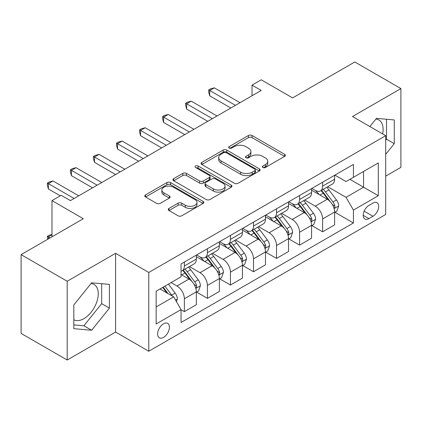 <?xml version="1.0" encoding="UTF-8"?>
<svg xmlns="http://www.w3.org/2000/svg" width="422" height="422" viewBox="0 0 422 422"><rect width="100%" height="100%" fill="white"/><g stroke="black" fill="none" stroke-linecap="round" stroke-linejoin="round"><path stroke-width="0.63" d="M262.859 167.497A1.793 1.034 0 0 0 265.391 167.497L284.623 156.393A2.558 1.477 0 0 0 285.372 155.349A2.558 1.477 0 0 0 284.623 154.304L252.045 135.499A2.558 1.477 0 0 0 248.426 135.499L229.199 146.598A1.793 1.034 0 0 0 228.677 147.331A1.793 1.034 0 0 0 229.199 148.059A1.793 1.034 0 0 0 231.731 148.059L234.221 146.624A8.192 4.726 0 0 1 245.804 146.624L248.516 148.191A8.192 4.726 0 0 1 250.916 151.535A8.192 4.726 0 0 1 248.516 154.879L246.031 156.314A1.793 1.034 0 0 0 245.504 157.047A1.793 1.034 0 0 0 246.031 157.775A1.793 1.034 0 0 0 248.563 157.775L251.053 156.34A8.192 4.726 0 0 1 262.632 156.34L265.348 157.907A8.192 4.726 0 0 1 267.748 161.251A8.192 4.726 0 0 1 265.348 164.596L262.859 166.031A1.793 1.034 0 0 0 262.336 166.764A1.793 1.034 0 0 0 262.859 167.497L262.859 166.031M73.829 319.744A20.335 11.742 120 0 0 83.878 318.668A20.335 11.742 120 0 0 97.165 300.749A20.335 11.742 120 0 0 94.048 284.449A20.335 11.742 120 0 0 91.046 283.531M163.525 337.405A8.345 4.816 120 0 0 168.974 330.051A8.345 4.816 120 0 0 167.698 323.363A8.345 4.816 120 0 0 163.525 323.779A8.345 4.816 120 0 0 158.076 331.133A8.345 4.816 120 0 0 159.352 337.816A8.345 4.816 120 0 0 163.525 337.405M375.897 119.073A20.335 11.742 -60 0 1 378.898 119.996A20.335 11.742 -60 0 1 382.612 133.911M168.979 208.426A2.558 1.477 0 0 0 168.23 209.47A2.558 1.477 0 0 0 168.979 210.515L178.121 215.79A2.558 1.477 0 0 0 181.74 215.79L203.093 203.462A2.558 1.477 0 0 0 203.842 202.418A2.558 1.477 0 0 0 203.093 201.373L170.52 182.568A2.558 1.477 0 0 0 166.901 182.568L145.548 194.895A2.558 1.477 0 0 0 144.793 195.94A2.558 1.477 0 0 0 145.548 196.984L156.583 203.357A2.558 1.477 0 0 0 160.202 203.357L169.343 198.082A2.558 1.477 0 0 0 170.092 197.037A2.558 1.477 0 0 0 169.343 195.993L163.868 192.833A6.847 3.951 0 0 1 161.863 190.037A6.847 3.951 0 0 1 166.089 186.387A6.847 3.951 0 0 1 173.553 187.241L194.996 199.622A6.847 3.951 0 0 1 197 202.418A6.847 3.951 0 0 1 192.775 206.068A6.847 3.951 0 0 1 185.316 205.213L181.74 203.151A2.558 1.477 0 0 0 178.121 203.151L168.979 208.426L168.979 210.515M385.692 176.138L400.9 167.36L400.9 88.588L354.807 61.976L292.583 97.904L261.239 79.805L252.024 85.128L261.239 90.45L70.421 200.619L61.201 195.296L51.98 200.619L51.98 236.811M67.193 281.252L67.193 360.024L115.591 332.082L115.591 253.311L67.193 281.252L21.1 254.64L83.324 218.717L51.98 200.619M115.591 253.311L148.776 272.47L385.692 135.689L385.692 214.46L148.776 351.241L148.776 272.47M400.9 88.588L352.502 116.53L385.692 135.689M234.4 183.296A2.558 1.477 0 0 0 238.024 183.296L259.377 170.968A2.558 1.477 0 0 0 260.126 169.924A2.558 1.477 0 0 0 259.377 168.879L226.799 150.074A2.558 1.477 0 0 0 223.18 150.074L201.827 162.401A2.558 1.477 0 0 0 201.078 163.446A2.558 1.477 0 0 0 201.827 164.49L234.4 183.296M196.299 167.882A1.793 1.034 0 0 1 198.118 168.135L198.118 166.004L231.235 185.126A2.558 1.477 0 0 1 231.984 186.171A2.558 1.477 0 0 1 231.235 187.215L209.882 199.543A2.558 1.477 0 0 1 206.263 199.543L173.685 180.737L173.685 178.648A2.558 1.477 0 0 0 172.936 179.693A2.558 1.477 0 0 0 173.685 180.737M173.685 178.648L182.826 173.373A2.558 1.477 0 0 1 186.445 173.373L199.653 181.001A2.558 1.477 0 0 0 203.277 181.001L209.338 177.498A2.558 1.477 0 0 0 210.087 176.454A2.558 1.477 0 0 0 209.338 175.41L195.581 167.471A1.793 1.034 0 0 1 195.059 166.737A1.793 1.034 0 0 1 196.167 165.783A1.793 1.034 0 0 1 198.118 166.004M67.193 360.024L21.1 333.412L21.1 254.64M372.969 203.072L368.912 205.414A8.081 4.668 120 0 0 363.632 212.535A8.081 4.668 120 0 0 364.872 219.013A8.081 4.668 120 0 0 368.912 218.612L372.969 216.27A8.081 4.668 120 0 0 378.249 209.148A8.081 4.668 120 0 0 377.01 202.671A8.081 4.668 120 0 0 372.969 203.072M334.894 175.13L346.051 181.565L353.425 177.309L353.425 164.432L181.038 263.956L181.038 276.837L156.151 291.206L156.151 323.99L181.038 309.621L181.038 322.503L353.425 222.974L353.425 210.098L346.051 197.322L327.72 186.74M353.425 177.309L378.312 162.939L378.312 195.724L353.425 210.098M115.591 332.082L148.776 351.241M252.024 85.128L252.024 95.773M349.922 179.334L363.564 187.21L363.564 171.453L378.312 162.939M346.051 197.322L363.564 187.21L378.312 195.724M156.151 306.958L173.664 296.845L160.022 288.97M181.038 309.727L184.361 311.642L184.361 298.765A10.429 6.024 -120 0 0 176.982 285.989L171.084 282.582M184.361 311.642L196.341 304.726L196.341 291.845A10.429 6.024 -120 0 0 188.966 279.074L181.038 274.495M196.62 292.114L207.402 298.338L207.402 285.457A10.429 6.024 -120 0 0 200.028 272.686L189.441 266.572M207.402 298.338L219.387 291.417L219.387 278.541A10.429 6.024 -120 0 0 212.013 265.765L196.341 256.718M219.667 278.805L230.449 285.035L230.449 272.153A10.429 6.024 -120 0 0 223.074 259.377L212.488 253.263M230.449 285.035L242.434 278.114L242.434 265.232A10.429 6.024 -120 0 0 235.059 252.462L219.387 243.415M242.713 265.501L253.495 271.726L253.495 258.85A10.429 6.024 -120 0 0 246.121 246.073L235.534 239.96M253.495 271.726L265.48 264.81L265.48 251.929A10.429 6.024 -120 0 0 258.106 239.153L242.434 230.106M265.76 252.192L276.542 258.422L276.542 245.541A10.429 6.024 -120 0 0 269.167 232.77L258.58 226.656M276.542 258.422L288.527 251.501L288.527 238.625A10.429 6.024 -120 0 0 281.152 225.849L265.48 216.802M288.806 238.889L299.588 245.113L299.588 232.237A10.429 6.024 -120 0 0 292.214 219.461L281.627 213.347M299.588 245.113L311.573 238.198L311.573 225.316A10.429 6.024 -120 0 0 304.199 212.546L288.527 203.494M311.847 225.585L322.635 231.81L322.635 218.928A10.429 6.024 -120 0 0 315.26 206.158L304.673 200.044M322.635 231.81L334.62 224.889L334.62 212.013A10.429 6.024 -120 0 0 327.245 199.237L311.573 190.19M311.847 188.434L315.26 190.401A10.429 6.024 -120 0 0 320.477 190.918A10.429 6.024 -120 0 0 322.635 186.144L322.635 182.204M288.801 201.737L292.214 203.71A10.429 6.024 -120 0 0 297.431 204.227A10.429 6.024 -120 0 0 299.588 199.453L299.588 195.513M265.76 215.046L269.167 217.013A10.429 6.024 -120 0 0 274.384 217.53A10.429 6.024 -120 0 0 276.542 212.757L276.542 208.816M242.713 228.349L246.121 230.317A10.429 6.024 -120 0 0 251.338 230.834A10.429 6.024 -120 0 0 253.495 226.06L253.495 222.125M219.667 241.658L223.074 243.626A10.429 6.024 -120 0 0 228.291 244.143A10.429 6.024 -120 0 0 230.449 239.369L230.449 235.429M196.62 254.962L200.028 256.929A10.429 6.024 -120 0 0 205.245 257.446A10.429 6.024 -120 0 0 207.402 252.672L207.402 248.732M334.894 212.277L353.425 222.974M320.477 190.918L332.457 184.003A10.429 6.024 -120 0 0 334.62 179.229L334.62 175.288M297.431 204.227L309.416 197.306A10.429 6.024 -120 0 0 311.573 192.532L311.573 188.592M274.384 217.53L286.369 210.61A10.429 6.024 -120 0 0 288.527 205.836L288.527 201.901M251.338 230.834L263.323 223.918A10.429 6.024 -120 0 0 265.48 219.145L265.48 215.204M228.291 244.143L240.276 237.222A10.429 6.024 -120 0 0 242.434 232.448L242.434 228.508M205.245 257.446L217.23 250.531A10.429 6.024 -120 0 0 219.387 245.752L219.387 241.817M181.038 271.172A10.429 6.024 -120 0 0 182.198 270.755L194.183 263.834A10.429 6.024 -120 0 0 196.341 259.061L196.341 255.12M182.198 270.755A10.429 6.024 -120 0 0 184.361 265.976L184.361 262.041M173.664 296.845L181.038 309.621M385.692 154.331L394.264 143.665L394.264 119.943L376.471 118.355L369.878 126.558M73.829 328.669L91.621 330.257L109.414 308.123L109.414 284.402L91.621 282.814L73.829 304.942L73.829 328.669M385.692 140.225L386.52 139.197L386.52 119.252M386.52 139.197L394.264 143.665M73.829 324.887L83.878 325.784L101.67 303.65L101.67 283.711M101.67 303.65L109.414 308.123M83.878 325.784L91.621 330.257M263.576 167.745L265.348 166.722A8.192 4.726 0 0 0 267.748 163.383L267.748 161.251M250.916 151.535L250.916 153.666A8.192 4.726 0 0 1 248.516 157.005L246.743 158.028M284.586 156.414L252.045 137.625A2.558 1.477 0 0 0 248.426 137.625L229.916 148.312M259.34 170.989L226.799 152.2A2.558 1.477 0 0 0 223.18 152.2L201.864 164.511M254.851 170.657A1.793 1.034 0 0 0 255.379 169.924A1.793 1.034 0 0 0 254.851 169.19L226.261 152.685A1.793 1.034 0 0 0 223.723 152.685L221.102 154.199A8.192 4.726 0 0 0 218.702 157.543A8.192 4.726 0 0 0 221.102 160.887L240.645 172.171A8.192 4.726 0 0 0 252.229 172.171L254.851 170.657L254.851 172.783A1.793 1.034 0 0 0 255.379 172.055L255.379 169.924M218.702 157.543L218.702 159.669A8.192 4.726 0 0 0 221.102 163.013L221.102 160.887M254.851 172.783L252.229 174.297A8.192 4.726 0 0 1 240.645 174.297L221.102 163.013M173.722 180.758L182.826 175.499L182.826 173.373M210.087 176.454L210.087 178.585A2.558 1.477 0 0 1 209.338 179.63L203.277 183.127A2.558 1.477 0 0 1 199.653 183.127L186.445 175.499A2.558 1.477 0 0 0 182.826 175.499M198.118 168.135L231.203 187.236M213.363 188.914A6.847 3.951 0 0 0 220.827 189.768A6.847 3.951 0 0 0 225.053 186.118A6.847 3.951 0 0 0 223.048 183.322L215.489 178.96A2.558 1.477 0 0 0 211.87 178.96L205.809 182.462A2.558 1.477 0 0 0 205.06 183.507A2.558 1.477 0 0 0 205.809 184.551L213.363 188.914L213.363 191.045A6.847 3.951 0 0 0 220.827 191.899A6.847 3.951 0 0 0 225.053 188.249L225.053 186.118M205.06 183.507L205.06 185.638A2.558 1.477 0 0 0 205.809 186.682L205.809 184.551M213.363 191.045L205.809 186.682M197 202.418L197 204.549A6.847 3.951 0 0 1 192.775 208.199A6.847 3.951 0 0 1 185.316 207.339L181.74 205.277A2.558 1.477 0 0 0 178.121 205.277L169.016 210.536M161.863 190.037L161.863 192.163A6.847 3.951 0 0 0 163.868 194.959L163.868 192.833M169.306 198.103L163.868 194.959M203.061 203.483L170.52 184.694A2.558 1.477 0 0 0 166.901 184.694L145.579 197.005M334.62 212.435L336.83 211.158L338.676 205.836A6.91 3.988 -120 0 0 336.471 199.954L328.938 189.9A19.945 11.515 -120 0 0 326.76 187.289M319.269 194.632A19.945 11.515 -120 0 0 315.187 190.359M333.992 208.204L334.794 207.339L334.947 206.131A6.91 3.988 -120 0 0 332.969 201.974L325.436 191.92A19.945 11.515 -120 0 0 323.257 189.314M321.4 190.385A16.558 9.558 60 0 1 324.117 193.476L330.495 201.985M321.047 190.591A19.945 11.515 60 0 1 323.22 193.197L328.232 199.88M235.429 105.352L209.708 90.503L214.318 87.845L240.039 102.694M230.818 108.016L209.708 95.826L209.708 90.503L208.695 89.918L210.541 88.852L214.318 87.845M209.708 95.826L208.695 92.049L208.695 89.918M311.573 225.744L313.783 224.467L315.63 219.145A6.91 3.988 -120 0 0 313.425 213.258L305.892 203.204A19.945 11.515 -120 0 0 303.713 200.598M296.223 207.94A19.945 11.515 -120 0 0 292.14 203.662M310.945 221.513L311.747 220.643L311.9 219.44A6.91 3.988 -120 0 0 309.922 215.283L302.389 205.224A19.945 11.515 -120 0 0 300.211 202.618M298.354 203.689A16.558 9.558 60 0 1 301.071 206.78L307.448 215.289M298.001 203.895A19.945 11.515 60 0 1 300.174 206.5L305.185 213.189M288.527 239.047L290.742 237.771L292.583 232.448A6.91 3.988 -120 0 0 290.378 226.567L282.846 216.507A19.945 11.515 -120 0 0 280.667 213.901M273.176 221.244A19.945 11.515 -120 0 0 269.094 216.971M287.899 234.817L288.701 233.946L288.854 232.744A6.91 3.988 -120 0 0 286.876 228.587L279.343 218.533A19.945 11.515 -120 0 0 277.164 215.927M275.308 216.998A16.558 9.558 60 0 1 278.024 220.084L284.402 228.597M274.954 217.203A19.945 11.515 60 0 1 277.127 219.809L282.139 226.493M265.48 252.356L267.696 251.074L269.537 245.752A6.91 3.988 -120 0 0 267.332 239.87L259.799 229.816A19.945 11.515 -120 0 0 257.62 227.21M250.13 234.548A19.945 11.515 -120 0 0 246.047 230.275M264.852 248.12L265.654 247.255L265.807 246.047A6.91 3.988 -120 0 0 263.829 241.89L256.296 231.836A19.945 11.515 -120 0 0 254.118 229.23M252.261 230.301A16.558 9.558 60 0 1 254.983 233.392L261.355 241.901M251.908 230.507A19.945 11.515 60 0 1 254.081 233.113L259.092 239.802M212.382 118.661L186.661 103.812L191.272 101.148L216.992 115.997M207.772 121.32L186.661 109.134L186.661 103.812L185.648 103.226L187.495 102.161L191.272 101.148M186.661 109.134L185.648 105.352L185.648 103.226M189.336 131.965L163.615 117.116L168.225 114.457L193.946 129.301M184.725 134.623L163.615 122.438L163.615 117.116L162.602 116.53L164.448 115.464L168.225 114.457M163.615 122.438L162.602 118.661L162.602 116.53M166.289 145.268L140.573 130.419L145.179 127.76L170.899 142.61M161.679 147.932L140.573 135.742L140.573 130.419L139.555 129.834L141.402 128.773L145.179 127.76M140.573 135.742L139.555 131.965L139.555 129.834M242.434 265.66L244.649 264.383L246.49 259.061A6.91 3.988 -120 0 0 244.285 253.174L236.753 243.119A19.945 11.515 -120 0 0 234.574 240.514M227.083 247.856A19.945 11.515 -120 0 0 223.001 243.584M241.806 261.429L242.608 260.559L242.761 259.356A6.91 3.988 -120 0 0 240.783 255.199L233.25 245.14A19.945 11.515 -120 0 0 231.071 242.534M229.215 243.605A16.558 9.558 60 0 1 231.936 246.696L238.309 255.21M228.861 243.81A19.945 11.515 60 0 1 231.034 246.422L236.046 253.105M143.243 158.577L117.527 143.728L122.132 141.064L147.853 155.913M138.638 161.236L117.527 149.05L117.527 143.728L116.509 143.142L118.355 142.077L122.132 141.064M117.527 149.05L116.509 145.268L116.509 143.142M219.387 278.963L221.603 277.687L223.444 272.364A6.91 3.988 -120 0 0 221.239 266.482L213.706 256.423A19.945 11.515 -120 0 0 211.527 253.817M204.037 261.16A19.945 11.515 -120 0 0 199.954 256.887M218.76 274.733L219.561 273.867L219.714 272.659A6.91 3.988 -120 0 0 217.736 268.503L210.203 258.449A19.945 11.515 -120 0 0 208.025 255.843M206.168 256.914A16.558 9.558 60 0 1 208.89 260.005L215.262 268.513M205.815 257.119A19.945 11.515 60 0 1 207.988 259.725L212.999 266.409M196.341 292.272L198.556 290.995L200.397 285.673A6.91 3.988 -120 0 0 198.192 279.786L190.66 269.732A19.945 11.515 -120 0 0 188.481 267.126M195.713 288.036L196.515 287.171L196.668 285.963A6.91 3.988 -120 0 0 194.69 281.812L187.157 271.752A19.945 11.515 -120 0 0 184.978 269.146M183.127 270.217A16.558 9.558 60 0 1 185.844 273.308L192.216 281.817M182.768 270.423A19.945 11.515 60 0 1 184.947 273.029L189.953 279.717M176.433 301.635L177.351 298.976A6.91 3.988 -120 0 0 175.146 293.095L168.425 284.117M172.271 296.044A6.91 3.988 -120 0 0 171.643 295.115L164.923 286.142M163.193 287.139L168.019 293.591M162.707 287.419L166.806 292.889M51.98 234.79L48.388 236.869L50.139 237.876M47.617 239.332L47.375 236.283L49.216 235.218L51.98 234.479M47.375 236.283L48.388 236.869L48.388 238.889M120.196 171.881L94.481 157.031L99.086 154.373L124.806 169.222M115.591 174.544L94.481 162.354L94.481 157.031L93.462 156.446L95.309 155.38L99.086 154.373M94.481 162.354L93.462 158.577L93.462 156.446M97.15 185.184L71.434 170.34L76.044 167.676L101.76 182.526M92.545 187.848L71.434 175.657L71.434 170.34L70.421 169.755L72.262 168.689L76.044 167.676M71.434 175.657L70.421 171.881L70.421 169.755M74.108 198.493L48.388 183.644L52.998 180.98L78.714 195.829M60.277 195.829L48.388 188.966L48.388 183.644L47.375 183.058L49.216 181.993L52.998 180.98M48.388 188.966L47.375 185.189L47.375 183.058M176.982 285.989L188.966 279.074M200.028 272.686L212.013 265.765M223.074 259.377L235.059 252.462M246.121 246.073L258.106 239.153M269.167 232.77L281.152 225.849M292.214 219.461L304.199 212.546M315.26 206.158L327.245 199.237M322.635 186.144L334.62 179.229M322.635 218.928L334.62 212.013M299.588 232.237L311.573 225.316M299.588 199.453L311.573 192.532M276.542 245.541L288.527 238.625M276.542 212.757L288.527 205.836M253.495 258.85L265.48 251.929M253.495 226.06L265.48 219.145M230.449 272.153L242.434 265.232M230.449 239.369L242.434 232.448M207.402 285.457L219.387 278.541M207.402 252.672L219.387 245.752M184.361 298.765L196.341 291.845M184.361 265.976L196.341 259.061M364.128 211.164L372.969 216.27M363.194 215.31L368.912 218.612M265.348 166.722L265.348 164.596M246.031 157.775L246.031 156.314M248.516 157.005L248.516 154.879M229.199 148.059L229.199 146.598M248.426 137.625L248.426 135.499M252.045 137.625L252.045 135.499M284.623 156.393L284.623 154.304M201.827 164.49L201.827 162.401M223.18 152.2L223.18 150.074M226.799 152.2L226.799 150.074M259.377 170.968L259.377 168.879M240.645 174.297L240.645 172.171M252.229 174.297L252.229 172.171M186.445 175.499L186.445 173.373M199.653 183.127L199.653 181.001M203.277 183.127L203.277 181.001M209.338 179.63L209.338 177.498M231.235 187.215L231.235 185.126M178.121 205.277L178.121 203.151M181.74 205.277L181.74 203.151M185.316 207.339L185.316 205.213M169.343 198.082L169.343 195.993M145.548 196.984L145.548 194.895M166.901 184.694L166.901 182.568M170.52 184.694L170.52 182.568M203.093 203.462L203.093 201.373M334.103 208.584L338.629 205.973M325.436 191.92L328.938 189.9M320.003 195.054L323.22 193.197M332.969 201.974L336.471 199.954M332.42 204.675L334.947 206.131M311.056 221.888L315.582 219.276M302.389 205.224L305.892 203.204M296.956 208.362L300.174 206.5M309.922 215.283L313.425 213.258M309.373 217.979L311.9 219.44M288.01 235.196L292.536 232.58M279.343 218.533L282.846 216.507M273.91 221.666L277.127 219.809M286.876 228.587L290.378 226.567M286.327 231.288L288.854 232.744M264.963 248.5L269.489 245.889M256.296 231.836L259.799 229.816M250.863 234.975L254.081 233.113M263.829 241.89L267.332 239.87M263.281 244.591L265.807 246.047M241.917 261.804L246.443 259.192M233.25 245.14L236.753 243.119M227.817 248.278L231.034 246.422M240.783 255.199L244.285 253.174M240.234 257.895L242.761 259.356M218.87 275.112L223.396 272.496M210.203 258.449L213.706 256.423M204.77 261.582L207.988 259.725M217.736 268.503L221.239 266.482M217.188 271.204L219.714 272.659M195.829 288.416L200.355 285.805M187.157 271.752L190.66 269.732M181.724 274.891L184.947 273.029M194.69 281.812L198.192 279.786M194.141 284.507L196.668 285.963M175.557 300.121L177.309 299.108M171.643 295.115L175.146 293.095"/></g></svg>
